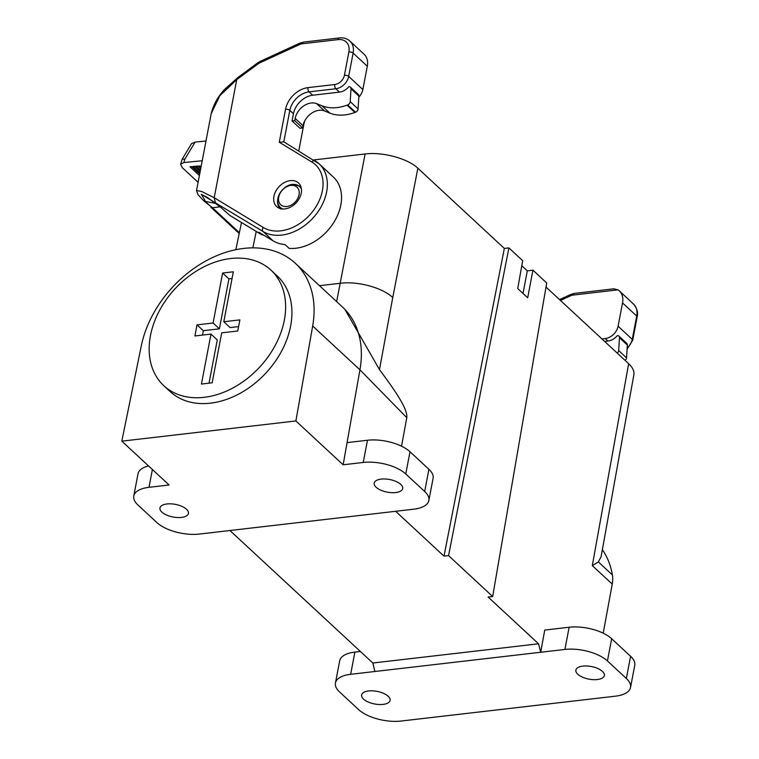 <?xml version="1.0" encoding="UTF-8"?>
<svg xmlns="http://www.w3.org/2000/svg" width="759" height="759" viewBox="0 0 759 759"><rect width="100%" height="100%" fill="white"/><g stroke="black" fill="none" stroke-linecap="round" stroke-linejoin="round"><path stroke-width="1.14" d="M302.623 127.948L299.938 128.262L292.063 120.956L294.739 120.643L302.623 127.948L303.04 125.728A15.759 11.527 132.8 0 1 324.491 110.937L329.814 113.091A44.126 32.286 -47.2 0 0 354.918 112.446L355.535 112.218A3.15 2.305 -47.2 0 0 358.077 108.935L358.884 96.089A3.15 2.305 -47.2 0 0 358.305 94.458L350.43 87.152A3.15 2.305 -47.2 0 0 348.884 86.678A12.609 9.222 -47.2 0 1 339.463 92.114L312.689 95.226A18.909 13.833 -47.2 0 0 293.439 113.736L292.063 120.956M294.739 120.643L295.166 118.423A15.759 11.527 132.8 0 1 316.617 103.641L321.93 105.786A44.126 32.286 -47.2 0 0 347.043 105.14L347.66 104.913A3.15 2.305 -47.2 0 0 350.203 101.64L351.009 88.794A3.15 2.305 -47.2 0 0 350.43 87.152M298.771 150.899L303.998 123.527A18.909 13.833 132.8 0 1 304.587 121.231M601.963 338.941L605.265 338.561A12.609 9.222 -47.2 0 0 618.092 326.218L622.541 302.898A18.909 13.833 -47.2 0 0 619.325 290.896A18.909 13.833 -47.2 0 0 617.997 289.853L573.292 295.042A9.459 6.916 -47.2 0 0 570.445 295.868L560.455 300.46M617.285 353.153A3.15 2.305 -47.2 0 0 618.67 350.563L619.477 337.717A3.15 2.305 -47.2 0 0 618.898 336.085A3.15 2.305 -47.2 0 0 617.352 335.611A12.609 9.222 132.8 0 1 607.94 341.047L604.638 341.427M573.292 295.042A3.15 1.632 83.4 0 1 574.506 293.372L613.832 288.809L617.997 289.853M273.088 240.831L263.003 231.486A44.126 32.286 -47.2 0 0 314.994 215.708A44.126 32.286 -47.2 0 0 319.159 163.868L333.334 177.018A44.126 32.286 -47.2 0 1 333.951 222.235A44.126 32.286 -47.2 0 1 289.132 248.364L285.033 244.569A44.126 32.286 132.8 0 1 273.088 240.831L258.952 232.263L261.476 234.597L229.882 215.433L215.395 202.606L214.209 197.729L236.732 79.657L237.823 77.579L257.662 62.893A3.15 0.541 53.5 0 0 257.956 63.965A9.459 6.916 132.8 0 1 260.005 62.75L299.454 44.601A9.459 6.916 132.8 0 1 302.3 43.775L338.125 39.62A15.759 11.527 132.8 0 1 348.865 51.944L344.425 75.264A9.459 6.916 132.8 0 1 334.795 84.515L308.021 87.627A22.068 16.138 -47.2 0 0 285.564 109.23L279.265 142.246L283.809 141.857L289.815 110.378A18.909 13.833 132.8 0 1 309.065 91.858L335.848 88.756A12.609 9.222 -47.2 0 0 348.675 76.412A3.15 1.395 -169.2 0 0 344.425 75.264M263.876 235.252L261.476 234.597M290.28 180.604A16.072 11.764 -47.2 0 0 275.707 191.344A16.072 11.764 -47.2 0 0 276.646 206.552A16.072 11.764 -47.2 0 0 296.2 202.757A16.072 11.764 -47.2 0 0 298.505 182.976A16.072 11.764 -47.2 0 0 290.28 180.604M358.817 97.171A12.609 9.222 -47.2 0 0 362.849 89.562L367.299 66.242A18.909 13.833 -47.2 0 0 364.092 54.24L349.908 41.09C347.062 38.548 343.542 37.504 339.339 37.95A3.15 1.632 83.4 0 0 338.125 39.62M230.357 215.727L229.882 215.433M216.144 203.507L204.171 201.192L197.976 194.655L196.534 190.566L201.571 191.429L214.209 197.729L263.297 227.501A40.977 29.98 132.8 0 0 313.458 210.461A40.977 29.98 132.8 0 0 311.864 162.028L279.265 142.246M220.157 206.827L212.482 207.729L204.171 201.192M209.683 205.518L205.888 201.989L201.353 194.351L263.003 231.486A3.15 2.125 -58.8 0 1 263.297 227.501M199.408 175.528L189.949 166.762L191.648 166.591L199.683 174.048M199.902 172.929L192.928 166.468L194.636 166.297L200.186 171.449M200.395 170.339L195.907 166.174L197.615 166.003L200.68 168.849M200.888 167.739L198.896 165.879L201.173 166.249M202.226 160.747L183.792 162.559L180.585 164.229L182.302 167.692L198.108 182.34M182.188 159.162L191.543 143.641L195.139 142.085L184.93 159.01L182.132 159.381M195.139 142.085L205.993 141.013M625.16 360.449A3.15 2.305 -47.2 0 0 626.545 357.868L627.351 345.022A3.15 2.305 -47.2 0 0 626.773 343.391L618.898 336.085M295.317 263.288A100.862 73.794 132.8 0 0 206.903 260.394A100.862 73.794 132.8 0 0 141.297 345.876L121.81 441.159L295.877 420.96L312.68 326L359.946 369.823A100.862 73.794 -47.2 0 0 344.861 309.349A100.862 73.794 -47.2 0 0 342.584 307.11L295.317 263.288A100.862 73.794 132.8 0 1 312.68 326M602.361 549.706A100.862 73.794 132.8 0 1 612.39 574.942A31.517 23.064 132.8 0 1 612.238 584.098L603.196 633.196M630.52 687.493A31.517 13.966 -169.2 0 0 626.346 678.48L630.577 656.279A31.517 13.966 -169.2 0 1 634.761 665.292L630.52 687.493A31.517 13.966 -169.2 0 1 615.321 696.193L401.075 721.05A31.517 13.966 10.8 0 1 358.542 709.551L339.634 692.018A31.517 13.966 10.8 0 1 335.45 683.005A31.517 13.966 10.8 0 1 350.658 674.305L564.905 649.448L569.136 627.247L544.753 630.074L540.664 652.256L538.539 643.793L488.122 597.048L492.667 596.517L448.56 555.607L444.006 556.138L504.346 248.44L417.858 168.232C407.782 158.508 382.64 151.715 365.107 153.973L313.676 159.94M290.887 185.414A11.973 8.766 -47.2 0 0 279.056 202.255A11.973 8.766 -47.2 0 0 296.674 200.215A11.973 8.766 -47.2 0 0 290.887 185.414M295.877 420.96L343.144 464.793L347.072 442.62L367.47 440.248A31.517 13.966 10.8 0 1 410.002 451.757L405.771 473.958L424.679 491.49A31.517 13.966 -169.2 0 1 428.854 500.504A31.517 13.966 -169.2 0 1 413.646 509.204L199.408 534.061A31.517 13.966 10.8 0 1 156.866 522.562L137.967 505.029A31.517 13.966 10.8 0 1 133.783 496.016A31.517 13.966 10.8 0 1 148.992 487.316L169.077 484.982L121.81 441.159M401.53 446.207L406.786 417.678C408.038 408.655 393.2 388.181 379.481 369.614L344.861 309.349M395.638 511.291L444.006 556.138M347.072 442.62L359.946 369.823L406.786 417.678M405.771 473.958A31.517 13.966 -169.2 0 0 363.229 462.459L367.47 440.248M343.144 464.793L363.229 462.459M376.122 487.259A14.497 6.423 10.8 0 1 374.196 483.113A14.497 6.423 10.8 0 1 389.642 479.517A14.497 6.423 10.8 0 1 402.687 488.549A14.497 6.423 10.8 0 1 391.616 492.667A14.497 6.423 10.8 0 1 376.122 487.259M186.515 509.261A14.497 6.423 -169.2 0 0 171.022 503.853A14.497 6.423 -169.2 0 0 159.959 507.97A14.497 6.423 -169.2 0 0 172.995 516.993A14.497 6.423 -169.2 0 0 188.441 513.407A14.497 6.423 -169.2 0 0 186.515 509.261M626.346 678.48L607.437 660.947A31.517 13.966 -169.2 0 0 564.905 649.448M577.789 674.248A14.497 6.423 10.8 0 1 575.872 670.102A14.497 6.423 10.8 0 1 591.318 666.516A14.497 6.423 10.8 0 1 604.354 675.538A14.497 6.423 10.8 0 1 593.282 679.656A14.497 6.423 10.8 0 1 577.789 674.248M388.181 696.25A14.497 6.423 -169.2 0 0 372.697 690.842A14.497 6.423 -169.2 0 0 361.626 694.959A14.497 6.423 -169.2 0 0 374.661 703.982A14.497 6.423 -169.2 0 0 390.107 700.396A14.497 6.423 -169.2 0 0 388.181 696.25M612.238 584.098L592.305 565.616L598.358 561.926L601.1 556.717L633.86 374.794C634.439 371.208 632.702 367.508 628.661 363.703L546.015 287.063M504.346 248.44L508.9 247.908L448.56 555.607M521.794 265.726L527.306 270.84L532.932 270.185L527.685 297.794L517.723 288.553L522.685 260.688L508.9 247.908M492.667 596.517L546.717 282.974L532.932 270.185M417.858 168.232L392.745 297.575C382.697 287.718 357.565 280.906 340.004 283.306L319.482 285.688M360.383 651.459L354.889 652.095A31.517 13.966 10.8 0 0 339.69 660.804L335.45 683.005M229.939 530.522L372.84 663.015L538.539 643.793M410.002 451.757L428.911 469.29A31.517 13.966 10.8 0 1 433.095 478.303L428.854 500.504M630.577 656.279L611.669 638.746A31.517 13.966 -169.2 0 0 569.136 627.247M374.889 671.487L372.84 663.015M133.783 496.016L138.015 473.806A31.517 13.966 10.8 0 1 148.536 465.941M527.306 270.84L523.008 293.458M213.099 322.992L222.624 273.031L233.336 271.788L223.81 321.75L239.872 319.89L237.757 330.99L221.694 332.85L212.159 382.811L201.448 384.054L210.983 334.093L194.911 335.962L197.027 324.861L213.099 322.992L219.398 328.837L203.327 330.706L202.492 335.08M197.027 324.861L203.327 330.706M210.983 334.093L217.283 339.937L209.029 383.181M238.592 326.607L230.11 327.594L223.81 321.75M232.055 278.515L228.933 278.876L219.398 328.837M222.624 273.031L228.933 278.876M270.972 270.138L277.272 275.982A78.794 57.656 132.8 0 1 265.973 372.963A78.794 57.656 132.8 0 1 170.12 391.549L163.821 385.705A78.794 57.656 132.8 0 1 159.172 311.171A78.794 57.656 132.8 0 1 230.632 258.534A78.794 57.656 132.8 0 1 270.972 270.138A78.794 57.656 132.8 0 1 259.673 367.119A78.794 57.656 132.8 0 1 163.821 385.705M321.93 105.786L329.814 113.091M316.617 103.641L324.491 110.937M347.043 105.14L354.918 112.446M347.66 104.913L355.535 112.218M350.203 101.64L358.077 108.935M351.009 88.794L358.884 96.089M295.166 118.423L303.04 125.728M618.092 326.218L632.266 339.368L636.716 316.048A18.909 13.833 -47.2 0 0 633.509 304.046L619.325 290.896M622.541 302.898L636.716 316.048A3.15 1.395 10.8 0 1 637.133 316.949L632.683 340.269L627.095 349.159M627.171 348.011A12.609 9.222 -47.2 0 0 632.266 339.368A3.15 1.395 10.8 0 1 632.683 340.269M605.265 338.561L607.94 341.047M574.506 293.372L570.702 294.464A3.15 1.053 65.3 0 0 570.445 295.868M212.482 207.729L239.379 232.671M283.572 141.677L319.159 163.868A44.126 32.286 -47.2 0 0 315.308 160.965A3.15 2.125 121.2 0 0 315.08 160.794A3.15 2.125 121.2 0 0 311.864 162.028M293.439 113.736L289.815 110.378A3.15 1.395 -169.2 0 0 285.564 109.23M312.689 95.226L309.065 91.858A3.15 1.632 -96.6 0 1 308.021 87.627M339.463 92.114L335.848 88.756A3.15 1.632 -96.6 0 1 334.795 84.515M362.849 89.562L348.675 76.412L353.125 53.092A3.15 1.395 -169.2 0 0 348.865 51.944M196.534 190.566L211.201 113.67L219.835 95.672L236.732 79.657L257.956 63.965M339.339 37.95L303.515 42.106L299.71 43.197L260.271 61.346A3.15 1.053 65.3 0 0 260.005 62.75M299.71 43.197A3.15 1.053 65.3 0 0 299.454 44.601M303.515 42.106A3.15 1.632 83.4 0 0 302.3 43.775M367.299 66.242L353.125 53.092A18.909 13.833 -47.2 0 0 349.908 41.09M184.93 159.01L183.792 162.559M618.67 350.563L626.545 357.868M619.477 337.717L627.351 345.022M301.418 189.038A14.203 10.398 -47.2 0 0 292.367 184.484A14.203 10.398 -47.2 0 0 278.667 195.775A14.203 10.398 -47.2 0 0 282.908 209M392.745 297.575L379.481 369.614M592.305 565.616L628.661 363.703M336.635 301.589L365.107 153.973M252.842 247.87L256.248 231.467M598.358 561.926L612.39 574.942M350.658 674.305L354.889 652.095M424.679 491.49L428.911 469.29M611.669 638.746L607.437 660.947M152.388 469.508L148.992 487.316M570.702 294.464L559.535 299.606M633.509 304.046C637.143 308.515 638.347 312.812 637.133 316.949M260.271 61.346L257.662 62.893M261.722 234.787L230.129 215.622M207.596 197.625L220.414 207.046M201.277 194.323L207.245 197.425M211.201 113.67C213.981 101.934 220.565 93.85 224.474 89.515L237.823 77.579M180.585 164.229L182.179 159.229M210.898 207.254L239.208 233.506M280.811 209.123C272.557 202.311 281.238 185.12 292.746 184.352L300.801 186.439M235.85 249.692L241.485 222.51"/></g></svg>
